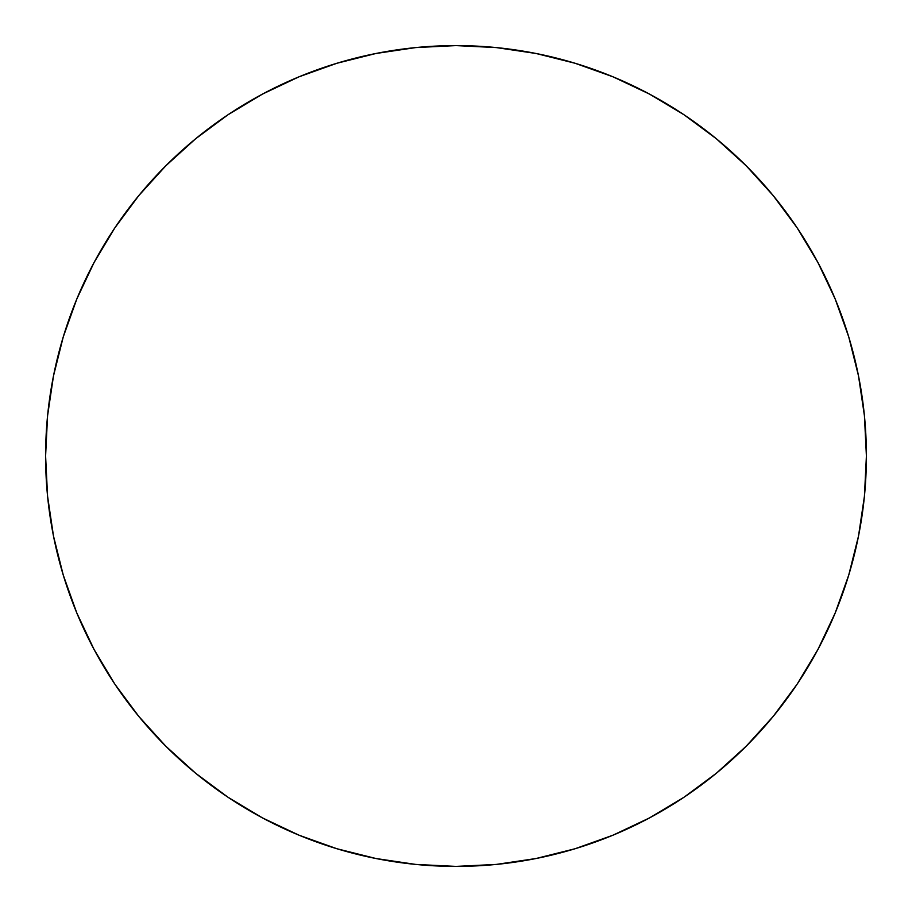 <?xml version="1.0" encoding="UTF-8"?>
<svg xmlns="http://www.w3.org/2000/svg" width="912" height="912" viewBox="0 0 912 912"><rect width="100%" height="100%" fill="white"/><g stroke="black" fill="none" stroke-linecap="round" stroke-linejoin="round"><path stroke-width="1.37" d="M45.6 456A410.4 410.4 0 0 1 456 45.6A410.4 410.4 0 0 1 866.4 456A410.4 410.4 0 0 1 456 866.4A410.4 410.4 0 0 1 45.6 456L47.572 496.231L53.489 536.062L63.27 575.13L76.836 613.058L94.061 649.458L114.764 684.011L138.761 716.353L165.802 746.198L195.647 773.239L227.989 797.236L262.542 817.939L298.942 835.164L336.87 848.73L375.938 858.511L415.769 864.428L456 866.4L496.231 864.428L536.062 858.511L575.13 848.73L613.058 835.164L649.458 817.939L684.011 797.236L716.353 773.239L746.198 746.198L773.239 716.353L797.236 684.011L817.939 649.458L835.164 613.058L848.73 575.13L858.511 536.062L864.428 496.231L866.4 456L864.428 415.769L858.511 375.938L848.73 336.87L835.164 298.942L817.939 262.542L797.236 227.989L773.239 195.647L746.198 165.802L716.353 138.761L684.011 114.764L649.458 94.061L613.058 76.836L575.13 63.27L536.062 53.489L496.231 47.572L456 45.6L415.769 47.572L375.938 53.489L336.87 63.27L298.942 76.836L262.542 94.061L227.989 114.764L195.647 138.761L165.802 165.802L138.761 195.647L114.764 227.989L94.061 262.542L76.836 298.942L63.27 336.87L53.489 375.938L47.572 415.769L45.6 456M848.73 336.87L835.164 298.942M684.011 114.764L649.458 94.061M336.87 63.27L298.942 76.836M114.764 227.989L94.061 262.542M63.27 575.13L76.836 613.058M227.989 797.236L262.542 817.939M575.13 848.73L613.058 835.164M797.236 684.011L817.939 649.458"/></g></svg>
